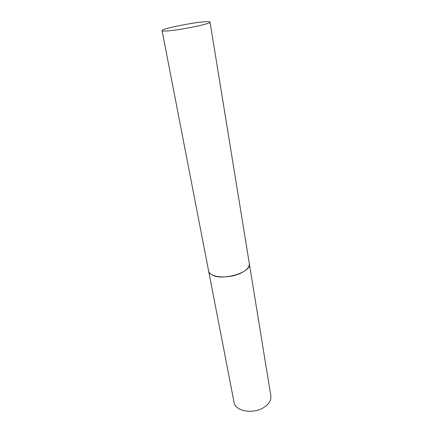 <?xml version="1.0" encoding="UTF-8"?>
<svg xmlns="http://www.w3.org/2000/svg" width="433" height="433" viewBox="0 0 433 433"><rect width="100%" height="100%" fill="white"/><g stroke="black" fill="none" stroke-linecap="round" stroke-linejoin="round"><path stroke-width="0.65" d="M240.153 273.445C227.888 279.177 209.155 277.477 208.603 270.906C208.879 272.287 209.816 273.483 211.418 274.495C221.122 281.547 252.087 272.541 249.332 263.654C249.657 267.156 246.599 270.419 240.153 273.445M210.037 22.078L270.841 395.886C271.356 400.438 268.774 404.444 263.096 407.897C252.298 414.419 235.092 410.96 234.08 402.436L162.066 30.624C162.131 30.922 162.992 31.062 164.648 31.052C174.559 31.198 211.921 23.772 210.037 22.078C209.945 21.737 208.841 21.596 206.714 21.666C195.656 21.872 160.908 28.8 162.066 30.624"/></g></svg>
